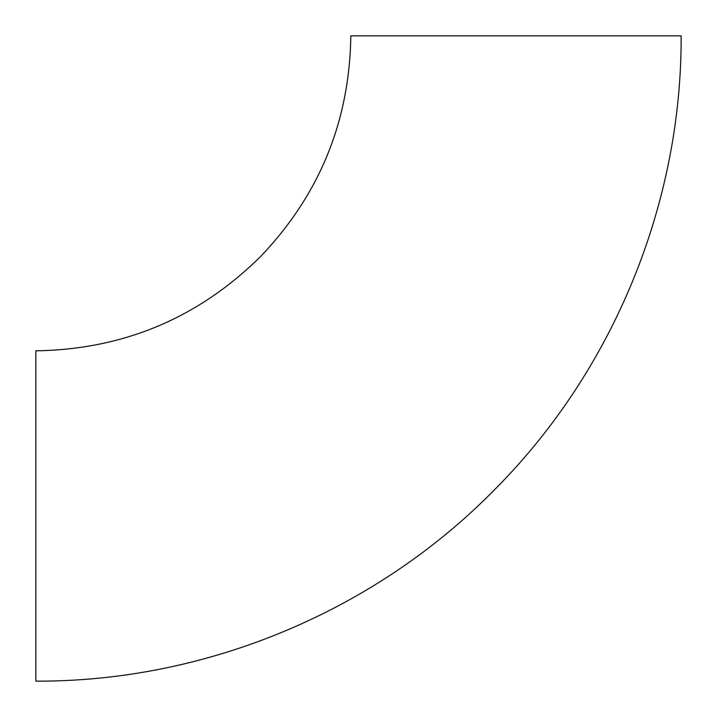 <?xml version="1.0" encoding="UTF-8"?>
<svg xmlns="http://www.w3.org/2000/svg" width="717" height="717" viewBox="0 0 717 717"><rect width="100%" height="100%" fill="white"/><g stroke="black" fill="none" stroke-linecap="round" stroke-linejoin="round"><path stroke-width="1.08" d="M515.98 35.85L350.819 35.85C349.6 121.361 319.423 195.015 260.307 256.811C198.062 318.16 123.243 349.493 35.85 350.819L35.85 681.15C206.729 681.858 376.344 610.821 495.716 488.546C613.671 369.658 681.804 203.323 681.15 35.85L515.98 35.85"/></g></svg>

